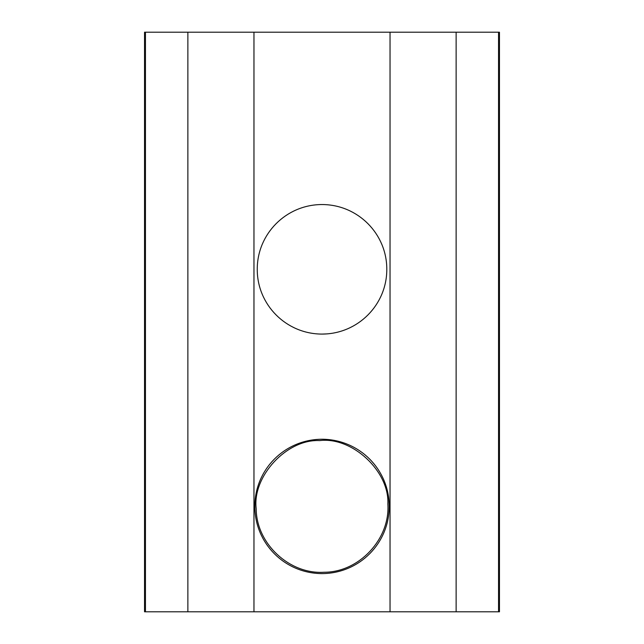 <?xml version="1.0" encoding="UTF-8"?>
<svg xmlns="http://www.w3.org/2000/svg" width="644" height="644" viewBox="0 0 644 644"><rect width="100%" height="100%" fill="white"/><g stroke="black" fill="none" stroke-linecap="round" stroke-linejoin="round"><path stroke-width="0.97" d="M389.209 506.417C389.282 543.077 359.553 573.442 322.024 573.603C284.503 573.45 254.766 543.077 254.847 506.417C254.766 469.758 284.503 439.393 322.024 439.24C359.553 439.393 389.282 469.758 389.209 506.417L389 501.129M322.91 439.24L322.024 439.24M322 334.083L326.894 333.898M386.794 269.313C386.923 304.636 358.032 334.027 322.024 334.083C286.017 334.027 257.125 304.628 257.254 269.313C257.125 233.989 286.017 204.591 322.024 204.542C358.032 204.591 386.923 233.989 386.794 269.313M145.447 32.2L144.538 32.2L144.538 611.8L499.462 611.8L499.462 32.2L145.447 32.2L145.447 611.8M387.849 504.019C389.604 471.352 352.083 436.471 319.625 440.601C286.958 438.838 252.078 476.359 256.207 508.816C256.288 543.528 289.398 574.496 324.045 572.25C359.03 572.387 390.32 538.923 387.849 504.019M187.871 611.8L187.871 32.2M253.961 611.8L253.961 32.2M390.039 611.8L390.039 32.2M456.129 611.8L456.129 32.2M498.553 611.8L498.553 32.2"/></g></svg>
